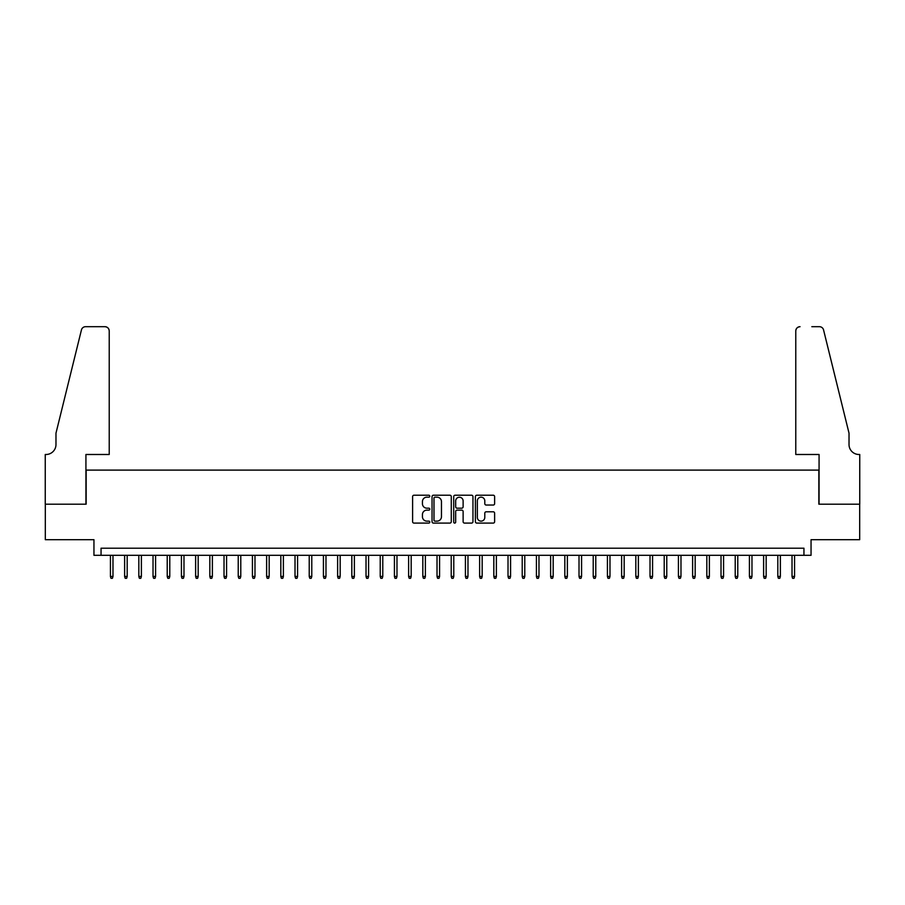 <?xml version="1.0" encoding="UTF-8"?>
<svg xmlns="http://www.w3.org/2000/svg" width="905" height="905" viewBox="0 0 905 905"><rect width="100%" height="100%" fill="white"/><g stroke="black" fill="none" stroke-linecap="round" stroke-linejoin="round"><path stroke-width="1.36" d="M429.785 496.2A0.973 0.973 0 0 0 428.8 495.216L413.992 495.216A1.391 1.391 0 0 0 412.601 496.607L412.601 521.699A1.391 1.391 0 0 0 413.992 523.09L428.8 523.09A0.973 0.973 0 0 0 429.785 522.117A0.973 0.973 0 0 0 428.8 521.144L426.889 521.144A4.457 4.457 0 0 1 422.431 516.687L422.431 514.594A4.457 4.457 0 0 1 426.889 510.137L428.8 510.137A0.973 0.973 0 0 0 429.785 509.153A0.973 0.973 0 0 0 428.8 508.18L426.889 508.18A4.457 4.457 0 0 1 422.431 503.723L422.431 501.63A4.457 4.457 0 0 1 426.889 497.173L428.8 497.173A0.973 0.973 0 0 0 429.785 496.2M493.236 505.047A1.391 1.391 0 0 0 494.628 503.655L494.628 496.607A1.391 1.391 0 0 0 493.236 495.216L476.788 495.216A1.391 1.391 0 0 0 475.397 496.607L475.397 521.699A1.391 1.391 0 0 0 476.788 523.09L493.236 523.09A1.391 1.391 0 0 0 494.628 521.699L494.628 513.203A1.391 1.391 0 0 0 493.236 511.8L486.2 511.8A1.391 1.391 0 0 0 484.797 513.203L484.797 517.411A3.733 3.733 0 0 1 481.075 521.144A3.733 3.733 0 0 1 477.342 517.411L477.342 500.895A3.733 3.733 0 0 1 481.075 497.173A3.733 3.733 0 0 1 484.797 500.895L484.797 503.655A1.391 1.391 0 0 0 486.2 505.047L493.236 505.047M803.945 555.308L811.05 555.308L811.05 539.685L859.682 539.685L859.682 504.187L818.855 504.187L818.855 470.102L86.145 470.102L86.145 504.187L45.318 504.187L45.318 539.685L93.95 539.685L93.95 555.308L803.945 555.308L803.945 548.204L101.055 548.204L101.055 555.308M451.278 496.607A1.391 1.391 0 0 0 449.887 495.216L433.438 495.216A1.391 1.391 0 0 0 432.047 496.607L432.047 521.699A1.391 1.391 0 0 0 433.438 523.09L449.887 523.09A1.391 1.391 0 0 0 451.278 521.699L451.278 496.607M455.113 495.216L471.562 495.216A1.391 1.391 0 0 1 472.953 496.607L472.953 521.699A1.391 1.391 0 0 1 471.562 523.09L464.525 523.09A1.391 1.391 0 0 1 463.122 521.699L463.122 511.529A1.391 1.391 0 0 0 461.731 510.137L457.07 510.137A1.391 1.391 0 0 0 455.668 511.529L455.668 522.117A0.973 0.973 0 0 1 454.695 523.09A0.973 0.973 0 0 1 453.722 522.117L453.722 496.607A1.391 1.391 0 0 1 455.113 495.216M434.977 497.173A0.973 0.973 0 0 0 433.993 498.146L433.993 520.171A0.973 0.973 0 0 0 434.977 521.144L436.991 521.144A4.457 4.457 0 0 0 441.459 516.687L441.459 501.63A4.457 4.457 0 0 0 436.991 497.173L434.977 497.173M463.122 500.974A3.733 3.733 0 0 0 459.401 497.241A3.733 3.733 0 0 0 455.668 500.974L455.668 506.789A1.391 1.391 0 0 0 457.07 508.18L461.731 508.18A1.391 1.391 0 0 0 463.122 506.789L463.122 500.974M112.978 576.462L112.412 578.306L110.998 578.306L110.433 576.462L112.978 576.462L112.978 555.308M110.433 576.462L110.433 555.308M109.222 454.491L109.222 330.947A4.265 4.265 0 0 0 104.957 326.694L85.579 326.694A4.265 4.265 0 0 0 81.439 329.929L55.974 433.19L55.974 444.547A9.944 9.944 0 0 1 46.031 454.491L45.25 454.491L45.25 504.187L85.93 504.187L85.93 454.491L109.222 454.491L109.222 330.947C108.951 328.379 107.525 326.965 104.957 326.694L93.17 326.694M81.439 329.929C82.525 327.599 82.525 327.599 81.439 329.929C82.525 327.599 82.525 327.599 81.439 329.929M55.974 444.547A9.944 9.944 0 0 1 46.031 454.491M795.778 454.491L795.778 330.947L795.778 454.491L819.07 454.491L819.07 504.187L859.75 504.187L859.75 454.491L858.969 454.491A9.944 9.944 0 0 1 849.026 444.547A9.944 9.944 0 0 0 858.969 454.491M841.22 401.526L823.561 329.929L849.026 433.19L849.026 444.547M811.83 326.694L819.421 326.694A4.265 4.265 0 0 1 823.561 329.929C822.475 327.599 822.475 327.599 823.561 329.929C822.475 327.599 822.475 327.599 823.561 329.929M800.043 326.694A4.265 4.265 0 0 0 795.778 330.947C796.049 328.379 797.475 326.965 800.043 326.694M127.186 576.462L126.61 578.306L125.195 578.306L124.63 576.462L127.186 576.462L127.186 555.308M124.63 576.462L124.63 555.308M141.384 576.462L140.818 578.306L139.393 578.306L138.827 576.462L141.384 576.462L141.384 555.308M138.827 576.462L138.827 555.308M155.581 576.462L155.015 578.306L153.59 578.306L153.024 576.462L155.581 576.462L155.581 555.308M153.024 576.462L153.024 555.308M169.778 576.462L169.212 578.306L167.798 578.306L167.221 576.462L169.778 576.462L169.778 555.308M167.221 576.462L167.221 555.308M183.987 576.462L183.41 578.306L181.996 578.306L181.43 576.462L183.987 576.462L183.987 555.308M181.43 576.462L181.43 555.308M198.184 576.462L197.618 578.306L196.193 578.306L195.627 576.462L198.184 576.462L198.184 555.308M195.627 576.462L195.627 555.308M212.381 576.462L211.815 578.306L210.39 578.306L209.824 576.462L212.381 576.462L212.381 555.308M209.824 576.462L209.824 555.308M226.578 576.462L226.012 578.306L224.598 578.306L224.021 576.462L226.578 576.462L226.578 555.308M224.021 576.462L224.021 555.308M240.787 576.462L240.21 578.306L238.796 578.306L238.23 576.462L240.787 576.462L240.787 555.308M238.23 576.462L238.23 555.308M254.984 576.462L254.418 578.306L252.993 578.306L252.427 576.462L254.984 576.462L254.984 555.308M252.427 576.462L252.427 555.308M269.181 576.462L268.615 578.306L267.19 578.306L266.624 576.462L269.181 576.462L269.181 555.308M266.624 576.462L266.624 555.308M283.378 576.462L282.812 578.306L281.387 578.306L280.822 576.462L283.378 576.462L283.378 555.308M280.822 576.462L280.822 555.308M297.575 576.462L297.01 578.306L295.596 578.306L295.019 576.462L297.575 576.462L297.575 555.308M295.019 576.462L295.019 555.308M311.784 576.462L311.207 578.306L309.793 578.306L309.227 576.462L311.784 576.462L311.784 555.308M309.227 576.462L309.227 555.308M325.981 576.462L325.415 578.306L323.99 578.306L323.424 576.462L325.981 576.462L325.981 555.308M323.424 576.462L323.424 555.308M340.178 576.462L339.613 578.306L338.187 578.306L337.622 576.462L340.178 576.462L340.178 555.308M337.622 576.462L337.622 555.308M354.375 576.462L353.81 578.306L352.396 578.306L351.819 576.462L354.375 576.462L354.375 555.308M351.819 576.462L351.819 555.308M368.584 576.462L368.007 578.306L366.593 578.306L366.027 576.462L368.584 576.462L368.584 555.308M366.027 576.462L366.027 555.308M382.781 576.462L382.215 578.306L380.79 578.306L380.224 576.462L382.781 576.462L382.781 555.308M380.224 576.462L380.224 555.308M396.978 576.462L396.413 578.306L394.987 578.306L394.422 576.462L396.978 576.462L396.978 555.308M394.422 576.462L394.422 555.308M411.175 576.462L410.61 578.306L409.196 578.306L408.619 576.462L411.175 576.462L411.175 555.308M408.619 576.462L408.619 555.308M425.384 576.462L424.807 578.306L423.393 578.306L422.827 576.462L425.384 576.462L425.384 555.308M422.827 576.462L422.827 555.308M439.581 576.462L439.016 578.306L437.59 578.306L437.025 576.462L439.581 576.462L439.581 555.308M437.025 576.462L437.025 555.308M453.778 576.462L453.213 578.306L451.787 578.306L451.222 576.462L453.778 576.462L453.778 555.308M451.222 576.462L451.222 555.308M467.976 576.462L467.41 578.306L465.985 578.306L465.419 576.462L467.976 576.462L467.976 555.308M465.419 576.462L465.419 555.308M482.173 576.462L481.607 578.306L480.193 578.306L479.616 576.462L482.173 576.462L482.173 555.308M479.616 576.462L479.616 555.308M496.381 576.462L495.804 578.306L494.39 578.306L493.825 576.462L496.381 576.462L496.381 555.308M493.825 576.462L493.825 555.308M510.578 576.462L510.013 578.306L508.587 578.306L508.022 576.462L510.578 576.462L510.578 555.308M508.022 576.462L508.022 555.308M524.776 576.462L524.21 578.306L522.785 578.306L522.219 576.462L524.776 576.462L524.776 555.308M522.219 576.462L522.219 555.308M538.973 576.462L538.407 578.306L536.993 578.306L536.416 576.462L538.973 576.462L538.973 555.308M536.416 576.462L536.416 555.308M553.181 576.462L552.604 578.306L551.19 578.306L550.625 576.462L553.181 576.462L553.181 555.308M550.625 576.462L550.625 555.308M567.378 576.462L566.813 578.306L565.387 578.306L564.822 576.462L567.378 576.462L567.378 555.308M564.822 576.462L564.822 555.308M581.576 576.462L581.01 578.306L579.585 578.306L579.019 576.462L581.576 576.462L581.576 555.308M579.019 576.462L579.019 555.308M595.773 576.462L595.207 578.306L593.793 578.306L593.216 576.462L595.773 576.462L595.773 555.308M593.216 576.462L593.216 555.308M609.981 576.462L609.404 578.306L607.99 578.306L607.425 576.462L609.981 576.462L609.981 555.308M607.425 576.462L607.425 555.308M624.178 576.462L623.613 578.306L622.188 578.306L621.622 576.462L624.178 576.462L624.178 555.308M621.622 576.462L621.622 555.308M638.376 576.462L637.81 578.306L636.385 578.306L635.819 576.462L638.376 576.462L638.376 555.308M635.819 576.462L635.819 555.308M652.573 576.462L652.007 578.306L650.582 578.306L650.016 576.462L652.573 576.462L652.573 555.308M650.016 576.462L650.016 555.308M666.77 576.462L666.204 578.306L664.79 578.306L664.213 576.462L666.77 576.462L666.77 555.308M664.213 576.462L664.213 555.308M680.979 576.462L680.402 578.306L678.988 578.306L678.422 576.462L680.979 576.462L680.979 555.308M678.422 576.462L678.422 555.308M695.176 576.462L694.61 578.306L693.185 578.306L692.619 576.462L695.176 576.462L695.176 555.308M692.619 576.462L692.619 555.308M709.373 576.462L708.807 578.306L707.382 578.306L706.816 576.462L709.373 576.462L709.373 555.308M706.816 576.462L706.816 555.308M723.57 576.462L723.005 578.306L721.59 578.306L721.014 576.462L723.57 576.462L723.57 555.308M721.014 576.462L721.014 555.308M737.779 576.462L737.202 578.306L735.788 578.306L735.222 576.462L737.779 576.462L737.779 555.308M735.222 576.462L735.222 555.308M751.976 576.462L751.41 578.306L749.985 578.306L749.419 576.462L751.976 576.462L751.976 555.308M749.419 576.462L749.419 555.308M766.173 576.462L765.607 578.306L764.182 578.306L763.616 576.462L766.173 576.462L766.173 555.308M763.616 576.462L763.616 555.308M780.37 576.462L779.805 578.306L778.391 578.306L777.814 576.462L780.37 576.462L780.37 555.308M777.814 576.462L777.814 555.308M794.567 576.462L794.002 578.306L792.588 578.306L792.022 576.462L794.567 576.462L794.567 555.308M792.022 576.462L792.022 555.308"/></g></svg>
